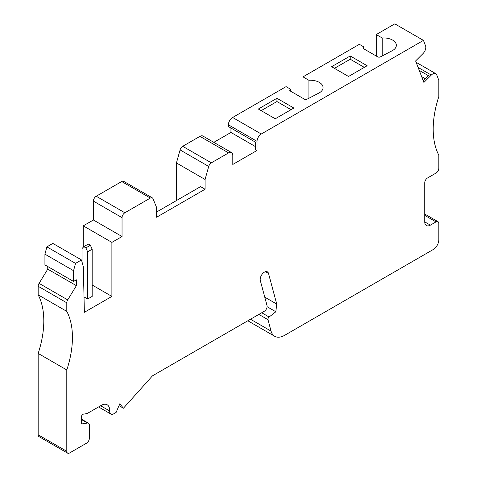 <?xml version="1.0" encoding="UTF-8"?>
<svg xmlns="http://www.w3.org/2000/svg" width="477" height="477" viewBox="0 0 477 477"><rect width="100%" height="100%" fill="white"/><g stroke="black" fill="none" stroke-linecap="round" stroke-linejoin="round"><path stroke-width="0.72" d="M321.17 91.471A12.772 7.376 180 0 1 318.845 93.081L307.105 99.18A1.991 1.151 180 0 1 304.362 99.138L290.332 91.041A1.991 1.151 180 0 1 289.754 90.225A1.991 1.151 180 0 1 290.26 89.455L290.6 89.241L286.075 86.629L232.639 117.479A5.98 3.452 -60 0 0 228.411 124.801L228.411 126.56L255.636 142.277L255.636 149.635L257.043 150.452L257.043 141.335A5.98 3.452 -60 0 1 261.271 134.013L423.451 40.384L394.813 23.85L376.264 34.559L382.19 37.981A12.754 7.364 180 0 1 396.351 45.297A12.754 7.364 180 0 1 396.017 46.973A12.778 7.376 180 0 1 394.449 49.167A12.772 7.376 180 0 1 392.13 50.771L380.39 56.876A1.991 1.151 180 0 1 377.647 56.835L363.617 48.732A1.991 1.151 180 0 1 363.033 47.921A1.991 1.151 180 0 1 363.546 47.151L363.879 46.931L359.354 44.319L302.984 76.869L308.911 80.285A12.754 7.364 180 0 1 323.072 87.607A12.754 7.364 180 0 1 322.732 89.282A12.778 7.376 180 0 1 321.17 91.471M276.946 98.28L258.343 109.018L275.253 118.785L293.856 108.04L276.946 98.28L276.946 101.535L261.157 110.646M350.225 55.97L331.622 66.714L348.532 76.475L367.135 65.737L350.225 55.97L350.225 59.226L334.443 68.336M290.6 89.241L290.6 91.196M308.911 98.244L308.911 80.285M302.984 98.345L302.984 76.869M363.879 46.931L363.879 48.887M382.19 55.934L382.19 37.981M376.264 56.036L376.264 34.559M82.02 261.939L82.02 248.571L83.797 246.669L88.305 244.063L90.391 245.267L92.168 249.221L87.655 251.826L85.878 247.873L83.797 246.669M85.878 247.873L90.391 245.267M92.168 249.221L92.168 296.414L87.655 299.013L84.018 296.915M87.655 299.013L87.655 251.826M423.284 80.863L428.465 75.694L419.235 70.369M424.745 214.03L438.011 221.692A3.983 2.302 -60 0 0 436.02 221.888L430.379 225.138A7.972 4.603 -60 0 1 426.396 225.538A7.972 4.603 -60 0 1 424.745 221.888L424.745 182.834A3.983 2.302 -60 0 1 427.565 177.951L436.02 173.068A3.983 2.302 -60 0 0 438.834 168.19L438.834 155.168A84.703 48.904 -60 0 1 438.834 96.587L438.834 80.315L436.735 74.859A5.98 3.452 -60 0 0 435.751 73.643A5.98 3.452 -60 0 0 431.315 75.068L423.898 82.467L415.61 60.955L423.027 53.555A5.98 3.452 -60 0 0 425.55 45.84L423.451 40.384M176.436 200.567L176.436 162.943L180.073 149.921L208.705 166.449A3.983 2.302 -60 0 1 211.335 162.842L228.578 152.89A5.98 3.452 -60 0 1 231.566 152.592A5.98 3.452 -60 0 1 232.806 155.329L232.806 164.446L257.043 150.452M83.26 247.241L83.26 225.854L111.892 242.388L122.04 236.526L122.04 217.655A3.983 2.302 -60 0 1 124.861 212.772L150.333 198.068A3.983 2.302 -60 0 1 152.324 197.866A3.983 2.302 -60 0 1 152.962 198.635L156.593 207.465L156.593 217.232L205.074 189.244L200.561 186.638L156.593 212.021M438.011 221.692A3.983 2.302 -60 0 1 438.834 223.516L438.834 239.788A7.972 4.603 -60 0 1 433.199 249.549L284.668 335.301A19.927 11.508 -60 0 1 274.704 336.291A19.927 11.508 -60 0 1 271.055 331.104L267.996 319.679A1.991 1.151 -60 0 1 269.111 317.014L275.843 311.761L276.72 304.046L268.503 273.399A5.98 3.452 -60 0 0 267.412 271.842A5.98 3.452 -60 0 0 262.308 274.013A5.98 3.452 -60 0 0 260.341 280.643L267.025 305.596A3.983 2.302 -60 0 1 264.3 311.26L152.455 375.84L123.442 408.211L119.775 403.81L116.114 412.438L113.86 413.744A5.98 3.452 -60 0 1 110.867 414.036A5.98 3.452 -60 0 1 109.638 410.953A11.955 6.905 120 0 0 107.182 404.788A11.955 6.905 120 0 0 102.03 404.949L87.094 413.571L83.344 414.161A1.991 1.151 120 0 0 81.454 416.785L81.454 423.987L87.494 423.039A3.983 2.302 -60 0 1 88.519 423.2A3.983 2.302 -60 0 1 89.348 425.025L89.348 438.309A3.983 2.302 -60 0 1 86.528 443.187L69.618 452.953A3.983 2.302 -60 0 1 67.627 453.15A3.983 2.302 -60 0 1 66.798 451.325L66.798 369.961L38.166 353.433A84.703 48.904 120 0 0 38.166 294.852L38.166 286.278A3.983 2.302 -60 0 1 39.072 283.362L47.748 269.141L47.748 266.536M67.627 453.15L38.989 436.616A3.983 2.302 -60 0 1 38.166 434.791L38.166 353.433M122.04 217.655L93.409 201.121L93.409 219.998L83.26 225.854M93.409 201.121A3.983 2.302 -60 0 1 96.223 196.238L121.695 181.534A3.983 2.302 -60 0 1 123.686 181.338L152.324 197.866M180.073 149.921A3.983 2.302 -60 0 1 182.703 146.314L199.941 136.356A5.98 3.452 -60 0 1 202.934 136.058L231.566 152.592M213.815 142.343L230.946 132.451L230.946 128.027M38.166 294.852L66.798 311.38L66.798 302.812A3.983 2.302 -60 0 1 67.71 299.89L76.38 285.669L76.38 279.814L73.565 281.442L44.927 264.908L44.927 254.169L46.877 246.859L52.852 243.413L81.484 259.941L83.326 266.816L84.369 312.304L111.892 296.414L92.168 285.019M122.04 236.526L93.409 219.998M81.484 259.941L75.515 263.393L46.877 246.859M73.565 281.442L73.565 270.703L75.515 263.393M73.565 270.703L44.927 254.169M76.38 285.669L47.748 269.141M66.798 311.38A84.703 48.904 -60 0 1 66.798 369.961M276.72 304.046L264.759 297.147M275.843 311.761L267.108 306.717M425.353 78.8L421.668 76.672M255.636 146.707L230.946 132.451M208.705 166.449L205.074 179.477L176.436 162.943M205.074 189.244L205.074 179.477M111.892 242.388L111.892 296.414M119 405.647L123.442 408.211M364.315 67.364L350.225 59.226M291.036 109.668L276.946 101.535M261.271 134.013L232.639 117.479M431.315 75.068L418.108 67.448M257.043 141.335L228.411 124.801M66.798 451.325L38.166 434.791M67.71 299.89L39.072 283.362M66.798 302.812L38.166 286.278M87.494 423.039L81.454 419.551M268.503 273.399L265.516 271.675M269.111 317.014L261.73 312.751M267.996 319.679L258.856 314.403M271.055 331.104L250.497 319.232M228.578 152.89L199.941 136.356M182.703 146.314L211.335 162.842M150.333 198.068L121.695 181.534M124.861 212.772L96.223 196.238M436.02 221.888L424.745 215.377M430.379 225.138L424.745 221.888M100.635 405.754L109.638 410.953M363.546 48.69L363.546 47.151M290.26 91L290.26 89.455M88.519 423.2L81.454 419.122M274.704 336.291L247.831 320.771M435.751 73.643L416.135 62.32M98.578 406.941L110.867 414.036"/></g></svg>
